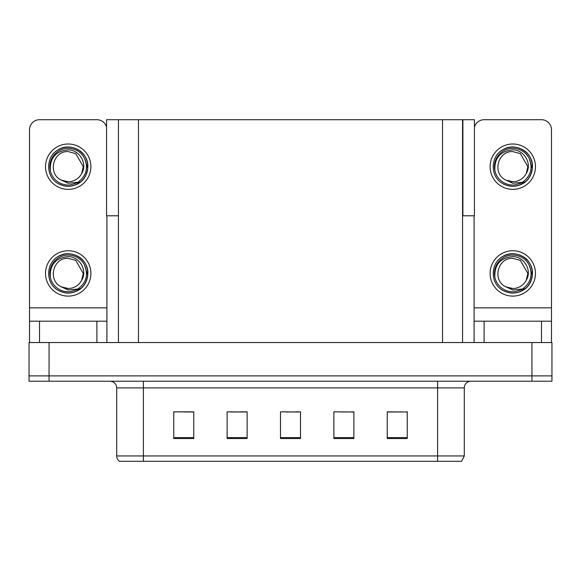 <?xml version="1.0" encoding="UTF-8"?>
<svg xmlns="http://www.w3.org/2000/svg" width="581" height="581" viewBox="0 0 581 581"><rect width="100%" height="100%" fill="white"/><g stroke="black" fill="none" stroke-linecap="round" stroke-linejoin="round"><path stroke-width="0.87" d="M462.556 215.783L474.43 215.783L474.43 119.715L462.556 119.715L462.556 342.536M462.556 119.715L106.57 119.715L106.57 215.783L118.444 215.783M462.89 215.783L462.89 119.715M49.065 381.23L551.95 381.23L551.95 375.892L29.05 375.892L29.05 342.536L49.065 342.536L49.065 375.892L29.05 375.892L29.05 381.23L49.065 381.23L49.065 375.892L551.95 375.892L551.95 342.536L49.065 342.536M118.444 119.715L118.444 342.536M387.237 411.987L407.252 411.987L387.237 411.849L387.237 438.539L407.252 438.539L407.252 411.849L406.446 411.987M341.003 411.987L353.88 411.987L333.864 411.849L341.003 411.849L333.864 411.849L333.864 438.539L353.88 438.539L353.88 411.849L351.011 411.987M174.685 411.987L173.748 411.849L174.685 411.849L173.748 411.849L173.748 438.539L193.763 438.539L193.763 411.849L173.748 411.849L193.763 411.987M230.127 411.987L247.136 411.987L227.12 411.849L230.127 411.849L227.12 411.849L227.12 438.539L247.136 438.539L247.136 411.849L240.135 411.987M285.561 411.987L300.508 411.987L280.492 411.849L285.561 411.849L280.492 411.849L280.492 438.539L300.508 438.539L300.508 411.849L295.569 411.987M396.438 411.987L387.97 411.987M193.168 411.987L184.693 411.987M407.252 411.849L406.446 411.849L407.252 411.849M247.136 411.849L240.135 411.849L247.136 411.849M353.88 411.849L351.011 411.849L353.88 411.849M300.508 411.849L295.569 411.849L300.508 411.849M464.292 455.947L461.619 461.285L437.602 461.285L437.602 455.947L464.292 455.947L464.292 387.905A6.674 6.674 0 0 1 470.959 381.23M116.708 455.947L143.398 455.947L143.398 461.285L437.602 461.285L119.381 461.285A6.674 6.674 0 0 1 116.708 455.947L116.708 387.905C116.316 383.852 114.094 381.623 110.041 381.23M96.896 342.536L96.896 321.191L39.523 321.191L39.523 342.536M106.57 127.159A10.008 10.008 0 0 0 96.896 119.715L39.523 119.715A10.008 10.008 0 0 0 29.515 129.723L29.515 307.843L106.904 307.843L106.904 342.536M106.904 215.783L106.904 307.843M29.515 342.536L29.515 321.191L39.523 321.191M96.896 321.191L106.904 321.191M29.515 321.191L29.515 307.843M541.477 342.536L541.477 321.191L484.104 321.191L484.104 342.536M474.096 215.783L474.096 307.843L551.485 307.843L551.485 129.723A10.008 10.008 0 0 0 541.477 119.715L484.104 119.715A10.008 10.008 0 0 0 474.43 127.159M474.096 342.536L474.096 321.191L484.104 321.191M541.477 321.191L551.485 321.191L551.485 342.536M551.485 307.843L551.485 321.191M474.096 321.191L474.096 307.843M68.209 296.107A22.681 22.681 0 0 0 90.89 273.419A22.681 22.681 0 0 0 68.209 250.738A22.681 22.681 0 0 0 45.529 273.419A22.681 22.681 0 0 0 68.209 296.107M68.209 288.503A15.084 15.084 0 0 0 81.638 280.282L83.294 273.419L75.748 260.361L68.209 258.342C52.827 257.427 47.417 280.884 61.441 286.898A15.084 15.084 0 0 0 68.209 288.503L61.441 286.898L68.209 289.999L77.898 289.004C86.286 282.722 88.508 274.762 84.572 265.125A18.345 18.345 0 0 0 49.864 273.419A18.345 18.345 0 0 0 70.33 291.647L80.817 288.517C73.823 293.812 66.343 294.458 58.376 290.456C45.449 283.76 45.449 263.077 58.376 256.388C64.934 252.909 71.492 252.909 78.043 256.388C90.97 263.077 90.97 283.76 78.043 290.456C71.492 293.935 64.934 293.935 58.376 290.456C45.449 283.76 45.449 263.077 58.376 256.388C64.934 252.909 71.492 252.909 78.043 256.388C90.97 263.077 90.97 283.76 78.043 290.456C71.492 293.935 64.934 293.935 58.376 290.456C45.449 283.76 45.449 263.077 58.376 256.388C64.934 252.909 71.492 252.909 78.043 256.388C90.97 263.077 90.97 283.76 78.043 290.456C71.492 293.935 64.934 293.935 58.376 290.456C45.449 283.76 45.449 263.077 58.376 256.388C70.635 248.537 88.552 258.879 87.876 273.419C86.91 284.581 80.941 291.11 69.952 293.013M50.293 277.369C49.697 264.733 55.674 257.804 68.209 256.599C79.59 256.591 87.84 270.485 81.638 280.282L83.294 273.419L75.748 260.361L68.209 258.342M84.572 265.125L87.767 275.503C87.135 280.746 84.819 285.089 80.817 288.517M68.209 189.362A22.681 22.681 0 0 0 90.89 166.682A22.681 22.681 0 0 0 68.209 144.001A22.681 22.681 0 0 0 45.529 166.682A22.681 22.681 0 0 0 68.209 189.362M68.209 181.759A15.084 15.084 0 0 0 81.638 173.545L83.294 166.682L75.748 153.616L68.209 151.597C52.827 150.69 47.417 174.14 61.441 180.154A15.084 15.084 0 0 0 68.209 181.759L61.441 180.154L68.209 183.262L77.898 182.26C86.286 175.978 88.508 168.018 84.572 158.381A18.345 18.345 0 0 0 49.864 166.682A18.345 18.345 0 0 0 70.33 184.903L80.817 181.78C73.823 187.075 66.343 187.714 58.376 183.712C45.449 177.023 45.449 156.34 58.376 149.651C64.934 146.172 71.492 146.172 78.043 149.651C90.97 156.34 90.97 177.023 78.043 183.712C71.492 187.191 64.934 187.191 58.376 183.712C45.449 177.023 45.449 156.34 58.376 149.651C64.934 146.172 71.492 146.172 78.043 149.651C90.97 156.34 90.97 177.023 78.043 183.712C71.492 187.191 64.934 187.191 58.376 183.712C45.449 177.023 45.449 156.34 58.376 149.651C64.934 146.172 71.492 146.172 78.043 149.651C90.97 156.34 90.97 177.023 78.043 183.712C71.492 187.191 64.934 187.191 58.376 183.712C45.449 177.023 45.449 156.34 58.376 149.651C70.635 141.793 88.552 152.135 87.876 166.682C86.91 177.844 80.941 184.373 69.952 186.269M50.293 170.632C49.697 157.988 55.674 151.067 68.209 149.854C79.59 149.847 87.84 163.74 81.638 173.545L83.294 166.682L75.748 153.616L68.209 151.597M84.572 158.381L87.767 168.759C87.135 174.002 84.819 178.345 80.817 181.78M512.791 296.107A22.681 22.681 0 0 0 535.471 273.419A22.681 22.681 0 0 0 512.791 250.738A22.681 22.681 0 0 0 490.11 273.419A22.681 22.681 0 0 0 512.791 296.107M494.874 277.369C494.278 264.733 500.248 257.804 512.791 256.599C524.171 256.591 532.421 270.485 526.219 280.282A15.084 15.084 0 0 1 512.791 288.503L506.015 286.898A15.084 15.084 0 0 0 512.791 288.503L506.022 286.898L512.791 289.999L522.472 289.004C530.86 282.722 533.089 274.762 529.153 265.125A18.345 18.345 0 0 0 494.446 273.419A18.345 18.345 0 0 0 514.911 291.647L525.391 288.517C518.397 293.812 510.924 294.458 502.957 290.456C490.03 283.76 490.03 263.077 502.957 256.388C509.508 252.909 516.066 252.909 522.624 256.388C535.551 263.077 535.551 283.76 522.624 290.456C516.066 293.935 509.508 293.935 502.957 290.456C490.03 283.76 490.03 263.077 502.957 256.388C509.508 252.909 516.066 252.909 522.624 256.388C535.551 263.077 535.551 283.76 522.624 290.456C516.066 293.935 509.508 293.935 502.957 290.456C490.03 283.76 490.03 263.077 502.957 256.388C509.508 252.909 516.066 252.909 522.624 256.388C535.551 263.077 535.551 283.76 522.624 290.456C516.066 293.935 509.508 293.935 502.957 290.456C490.03 283.76 490.03 263.077 502.957 256.388C515.216 248.537 533.126 258.879 532.457 273.419C531.492 284.581 525.514 291.11 514.534 293.013M506.022 286.898C491.991 280.884 497.401 257.427 512.791 258.342L520.329 260.361L527.868 273.419L526.219 280.282L527.868 273.419L520.329 260.361L512.791 258.342M529.153 265.125L532.349 275.503C531.709 280.746 529.393 285.089 525.391 288.517M512.791 189.362A22.681 22.681 0 0 0 535.471 166.682A22.681 22.681 0 0 0 512.791 144.001A22.681 22.681 0 0 0 490.11 166.682A22.681 22.681 0 0 0 512.791 189.362M494.874 170.632C494.278 157.988 500.248 151.067 512.791 149.854C524.171 149.847 532.421 163.74 526.219 173.545A15.084 15.084 0 0 1 512.791 181.759L506.015 180.154A15.084 15.084 0 0 0 512.791 181.759L506.022 180.154L512.791 183.262L522.472 182.26C530.86 175.978 533.089 168.018 529.153 158.381A18.345 18.345 0 0 0 494.446 166.682A18.345 18.345 0 0 0 514.911 184.903L525.391 181.78C518.397 187.075 510.924 187.714 502.957 183.712C490.03 177.023 490.03 156.34 502.957 149.651C509.508 146.172 516.066 146.172 522.624 149.651C535.551 156.34 535.551 177.023 522.624 183.712C516.066 187.191 509.508 187.191 502.957 183.712C490.03 177.023 490.03 156.34 502.957 149.651C509.508 146.172 516.066 146.172 522.624 149.651C535.551 156.34 535.551 177.023 522.624 183.712C516.066 187.191 509.508 187.191 502.957 183.712C490.03 177.023 490.03 156.34 502.957 149.651C509.508 146.172 516.066 146.172 522.624 149.651C535.551 156.34 535.551 177.023 522.624 183.712C516.066 187.191 509.508 187.191 502.957 183.712C490.03 177.023 490.03 156.34 502.957 149.651C515.216 141.793 533.126 152.135 532.457 166.682C531.492 177.844 525.514 184.373 514.534 186.269M506.022 180.154C491.991 174.14 497.401 150.69 512.791 151.597L520.329 153.616L527.868 166.682L526.219 173.545L527.868 166.682L520.329 153.616L512.791 151.597M529.153 158.381L532.349 168.759C531.709 174.002 529.393 178.345 525.391 181.78M531.935 342.536L531.935 381.23M138.46 119.715L138.46 342.536M442.54 119.715L442.54 342.536M437.602 381.23L437.602 387.905L116.708 387.905M464.292 387.905L437.602 387.905L437.602 455.947L143.398 455.947L143.398 381.23M300.508 437.609L280.492 437.609M247.136 437.609L227.12 437.609M193.763 437.609L173.748 437.609M353.88 437.609L333.864 437.609M407.252 437.609L387.237 437.609"/></g></svg>
